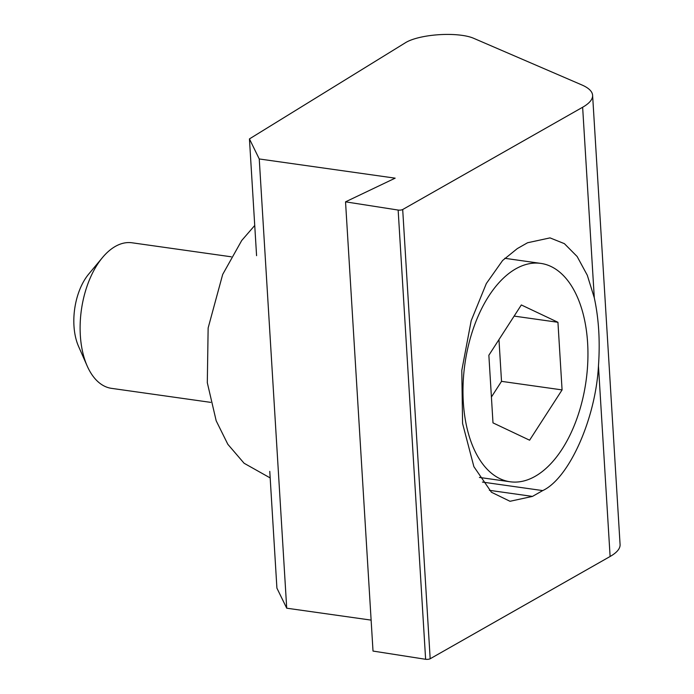 <?xml version="1.0" encoding="UTF-8"?>
<svg xmlns="http://www.w3.org/2000/svg" width="694" height="694" viewBox="0 0 694 694"><rect width="100%" height="100%" fill="white"/><g stroke="black" fill="none" stroke-linecap="round" stroke-linejoin="round"><path stroke-width="1.04" d="M592.607 95.321L620.08 544.547A77.797 22.347 176.5 0 1 610.113 556.484L430.176 658.753A3.114 0.894 176.5 0 1 425.708 659.3A3.114 0.894 176.5 0 1 425.622 659.291L373.016 651.067L345.534 201.841L395.164 178.158L259.244 158.961L249.441 138.913L405.591 42.638A38.899 11.173 176.5 0 1 438.972 34.7A38.899 11.173 176.5 0 1 473.542 38.248L581.798 84.92A77.797 22.347 176.5 0 1 592.607 95.321A77.797 22.347 176.5 0 1 582.639 107.249L402.694 209.519A3.114 0.894 176.5 0 1 398.235 210.065A3.114 0.894 176.5 0 1 398.148 210.056L345.534 201.841M371.117 620.115L286.717 608.196L259.244 158.961M256.58 255.678L249.441 138.913M286.717 608.196L276.915 588.139L269.775 471.365M594.298 297.839C598.792 318.641 600.18 341.327 598.462 365.885C595.652 418.881 569.028 478.426 542.708 490.589L532.463 496.41L510.003 501.285L491.43 492.246L473.889 466.672L462.577 423.496L461.796 370.449L471.183 320.697L486.338 283.534L502.603 260.502L517.308 248.591L527.553 242.761L550.012 237.886L564.378 243.646L577.148 256.52L587.306 275.275L594.298 297.839L582.639 107.249M87.192 366.007L78.535 346.341A49.005 27.187 -82 0 1 76.236 300.719A49.005 27.187 -82 0 1 88.745 274.035L102.504 257.535A73.503 40.781 98 0 0 83.731 297.561A73.503 40.781 98 0 0 87.192 366.007A73.503 40.781 98 0 0 111.5 388.354L210.69 402.364M231.249 256.797L132.06 242.787A73.503 40.781 98 0 0 102.504 257.535M468.398 345.569A110.259 61.176 -82 0 1 540.886 263.408A110.259 61.176 -82 0 1 582.535 399.597A110.259 61.176 -82 0 1 510.047 481.757A110.259 61.176 -82 0 1 468.398 345.569M557.941 322.285L521.333 304.952L488.862 355.25L492.992 422.872L529.6 440.204L562.079 389.907L557.941 322.285L514.141 316.1M491.413 397.02L501.519 381.353L498.969 339.592M501.519 381.353L562.079 389.907M425.622 659.291L398.148 210.056M610.113 556.484L598.462 365.885M430.176 658.753L402.694 209.519M489.374 490.32L532.463 496.41M482.451 482.078L542.708 490.589M540.886 263.408L504.746 258.298M510.047 481.757L479.424 477.429M270.174 477.923L244.097 463.254L227.832 444.29L216.181 420.79L207.306 382.706L208.139 327.984L222.679 274.451L241.72 240.488L254.733 225.481"/></g></svg>
